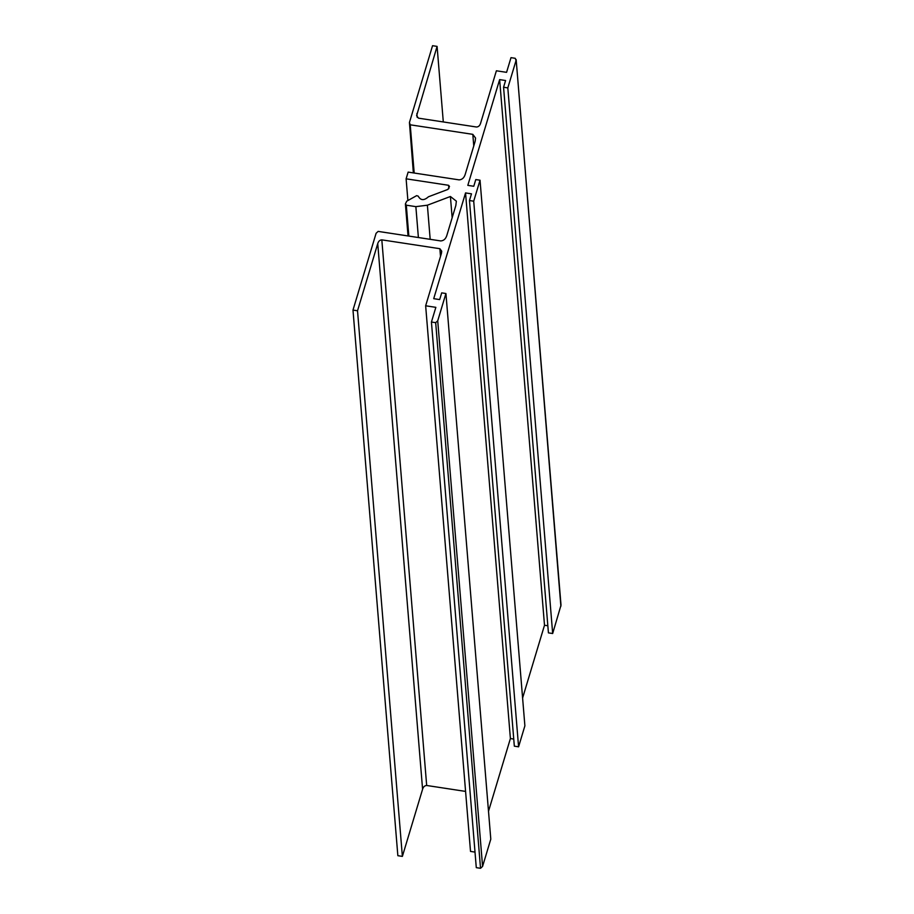 <?xml version="1.0" encoding="UTF-8"?>
<svg xmlns="http://www.w3.org/2000/svg" width="914" height="914" viewBox="0 0 914 914"><rect width="100%" height="100%" fill="white"/><g stroke="black" fill="none" stroke-linecap="round" stroke-linejoin="round"><path stroke-width="1.37" d="M357.523 310.771L352.987 310.075L397.853 855.698L402.377 856.395L357.523 310.771L377.733 243.627C378.453 241.239 379.813 239.982 381.824 239.856L426.678 785.48C424.667 785.606 423.308 786.863 422.588 789.25L402.377 856.395M560.888 606.233L516.147 59.536L561.013 605.159L552.673 633.516L548.423 632.865L503.568 87.241L507.818 87.893L516.022 60.61L515.245 58.302L510.995 57.651L506.573 72.343L496.382 70.789L480.593 123.241C479.873 125.629 478.502 126.886 476.502 127.012L418.452 118.157L416.613 115.69L437.086 46.386L443.301 121.95M445.929 293.52L490.795 839.143L482.581 866.415L480.536 868.3L435.681 322.676L437.726 320.791L445.929 293.52L441.691 292.868L439.668 299.586L433.716 298.672L465.546 192.923L471.487 193.837L469.465 200.543L473.715 201.194L480.033 180.207L475.783 179.567L473.76 186.273L467.819 185.371L499.638 79.621L505.591 80.523L503.568 87.241M435.681 322.676L431.431 322.025L476.285 867.649L480.536 868.3M440.514 256.434L439.874 248.699L441.702 251.179L441.439 253.327L425.65 305.79L435.852 307.344L431.431 322.025M439.874 248.699L381.824 239.856M452.156 217.749L450.408 196.499L456.349 201.171L455.846 205.467L446.877 235.286C445.792 238.862 443.747 240.748 440.731 240.93L378.145 231.402L376.1 233.287L352.987 310.075M450.408 196.499L427.386 205.204L415.859 206.644L406.307 205.182L408.844 236.075M448.865 188.638L448.591 185.291L449.494 186.536L447.906 189.415L428.438 196.784C424.005 200.749 420.6 200.532 418.212 196.144L416.647 195.642L406.73 201.194L405.393 203.948L406.307 205.182M448.591 185.291L406.113 178.824L407.895 200.543M473.76 145.943L472.812 134.347L475.554 138.048L475.166 141.282L465.249 174.231C464.163 177.807 462.118 179.692 459.102 179.875L408.135 172.106L406.113 178.824M472.812 134.347L410.226 124.807L414.191 173.032M437.086 46.386L432.551 45.7L409.438 122.499L413.368 172.906M409.438 122.499L410.226 124.807M513.748 739.06L510.4 738.546L488.499 811.312M480.033 180.207L524.887 725.83L518.581 746.818L514.331 746.167L469.465 200.543M547.84 625.759L544.504 625.245L522.602 698.01M465.58 791.41L426.678 785.48M475.006 852.099L470.516 851.414L425.65 305.79M465.546 192.923L510.4 738.546M473.715 201.194L518.581 746.818M499.638 79.621L544.504 625.245M507.818 87.893L552.673 633.516M416.875 113.53L417.195 117.369M418.395 237.537L415.859 206.644M427.386 205.204L430.186 239.331M437.726 320.791L482.581 866.415M422.588 789.25L377.733 243.627M408.032 235.949L405.393 203.948"/></g></svg>
